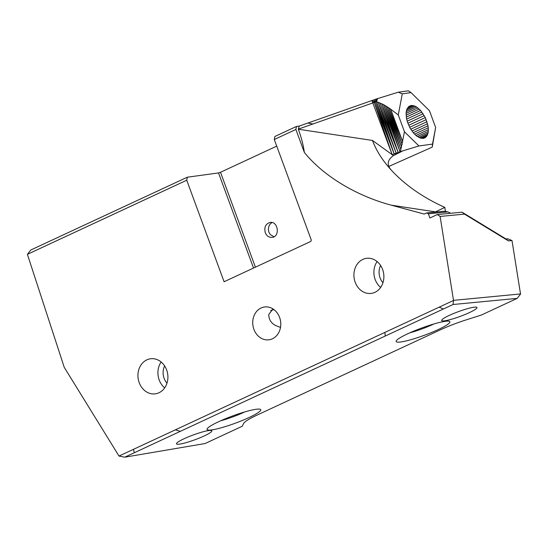 <?xml version="1.0" encoding="UTF-8"?>
<svg xmlns="http://www.w3.org/2000/svg" width="548" height="548" viewBox="0 0 548 548"><rect width="100%" height="100%" fill="white"/><g stroke="black" fill="none" stroke-linecap="round" stroke-linejoin="round"><path stroke-width="0.82" d="M180.326 431.338L175.36 429.844L384.915 332.389L385.21 336.054L124.759 457.183L119.005 456.052L64.246 367.352L27.4 254.327L30.852 249.97L187.306 177.21L218.529 172.935L220.501 172.278L276.733 146.124M273.938 309.593A25.222 3.404 -20.2 0 1 270.739 310.463M265.259 232.633C264.02 227.208 265.629 223.817 270.089 222.454C278.11 220.858 280.323 236.784 272.109 237.373C268.972 237.565 266.691 235.983 265.259 232.633M400.067 151.686L381.73 103.682L398.143 152.46L378.216 102.209L396.177 153.228L376.503 101.647L298.311 129.129L299.311 126.054L375.757 99.181L377.024 100.291L376.503 101.647L383.525 104.586L388.929 107.922L402.198 144.473L387.128 106.709L401.581 147.008L385.326 105.593L400.869 149.419L400.067 151.686L418.925 145.96L404.465 131.767L400.869 149.419L383.525 104.586L400.067 151.686L392.19 154.68L402.355 151.111L395.444 154.331M418.925 145.96L432.516 144.103L432.228 147.124L435.639 127.499L429.461 110.696L411.055 92.626L402.266 93.831L398.286 114.964L390.724 109.23L402.718 141.822L388.929 107.922L390.724 109.23M388.792 166.455L432.228 147.124M299.311 126.054L296.461 126.444L274.863 136.486L274.295 139.507L311.134 239.62A1.507 1.274 82.2 0 1 310.483 241.558L224.091 281.741L186.745 180.224L187.306 177.21M280.508 327.451L275.171 325.327C270.883 322.827 268.753 319.189 268.78 314.401L273 308.942M296.461 126.444L295.893 129.465L274.295 139.507M186.745 180.224L27.4 254.334M376.592 101.442L375.757 99.181L398.238 92.208L408.356 90.817L411.055 92.626M253.916 329.362A16.563 13.988 82.2 0 1 267.431 306.942A16.563 13.988 82.2 0 1 280.61 321.491A16.563 13.988 82.2 0 1 271.829 339.048A16.563 13.988 82.2 0 1 253.916 329.362M435.502 211.871L391.251 205.171C356.07 195.773 323.115 175.764 304.339 152.406C303.38 145.227 301.379 137.5 298.345 129.225L372.482 140.452C376.243 150.577 382.497 160.448 391.231 170.065C405.143 185.101 423.001 197.547 444.805 207.397L435.502 211.871L433.276 212.309M445.456 211.439L444.805 207.397M119.005 456.052L175.36 429.844M511.996 240.545L508.421 240.887L464.485 214.11L462.06 212.186L506.003 238.969L507.791 238.798L511.996 240.545L520.538 294.064L517.209 298.365L453.032 304.51L443.428 308.976L439.181 307.147L384.915 332.389M439.181 307.147L453.525 300.475L453.032 304.51M464.485 214.11L440.119 216.439L453.525 300.475M440.119 216.439L437.297 214.556L462.06 212.186M391.251 205.171L424.241 214.069L426.673 212.939L428.358 213.795L429.906 217.994L437.297 214.556M295.893 129.465L304.339 152.406M362.845 259.41A17.694 14.94 82.2 0 1 366.496 258.334A17.694 14.94 82.2 0 1 383.696 273.836A17.694 14.94 82.2 0 1 371.297 293.386A17.694 14.94 82.2 0 1 354.522 280.096A17.694 14.94 82.2 0 1 362.845 259.41M158.975 392.752A17.694 14.94 -97.8 0 0 167.298 372.065A17.694 14.94 -97.8 0 0 150.522 358.776A17.694 14.94 -97.8 0 0 138.123 378.325A17.694 14.94 -97.8 0 0 155.324 393.834A17.694 14.94 -97.8 0 0 158.975 392.752M375.38 102.065L394.183 153.967L374.25 102.476L373.839 99.887L375.38 102.065L375.757 99.181M416.596 135.993L413.843 133.411L410.157 128.239L407.465 122.183L406.417 118.067L406.123 112.436L406.801 109.374L409.02 106.312L411.164 105.476L413.692 105.675L416.439 106.894L420.597 110.449L425.31 117.587L428.022 125.793L428.392 129.657L428.063 133.041L427.05 135.726L425.419 137.548L423.275 138.384L420.748 138.185L416.596 135.993M425.419 137.548L424.049 138.185M426.303 136.753L422.775 138.397M427.05 135.726L421.487 138.315M427.639 134.486L420.145 137.966M428.063 133.041L418.761 137.37M428.317 131.424L417.357 136.521M428.392 129.657L415.953 135.445M428.296 127.773L414.569 134.157M428.022 125.793L413.233 132.671M427.584 123.752L411.952 131.02M426.974 121.677L410.76 129.218M426.214 119.615L409.671 127.307M425.31 117.587L408.698 125.307M424.282 115.621L407.863 123.259M423.138 113.765L407.178 121.19M421.905 112.032L406.643 119.128M420.597 110.449L406.287 117.108M419.241 109.059L406.095 115.169M417.843 107.867L406.082 113.333M416.439 106.894L406.253 111.634M415.048 106.161L406.589 110.093M413.692 105.675L407.102 108.737M412.391 105.449L407.787 107.586M411.164 105.476L408.644 106.648M404.465 131.767L398.286 114.964M379.963 102.887L398.143 152.46M371.921 100.572L392.19 154.68L374.25 102.476L371.921 100.572M432.516 144.103L435.639 127.499M409.815 332.821A22.584 3.048 159.8 0 0 433.858 323.978M220.7 420.775A22.584 3.048 159.8 0 0 244.737 411.932M164.626 365.913A13.926 11.761 -97.8 0 0 166.989 383.162M380.6 265.472A13.926 11.761 -97.8 0 0 380.079 277.87A13.926 11.761 -97.8 0 0 382.963 282.72M402.266 93.831L398.238 92.208M377.024 100.291L377.654 98.455M391.231 170.065C386.587 164.777 387.333 159.954 393.464 155.598L402.355 151.111M208.74 430.55A18.824 2.541 159.8 0 0 189.656 436.338A18.824 2.541 159.8 0 0 176.525 443.448A18.824 2.541 159.8 0 0 195.026 439.722A18.824 2.541 159.8 0 0 211.528 430.57A18.824 2.541 159.8 0 0 208.74 430.55M407.842 333.725A28.606 3.863 159.8 0 0 396.245 340.938A28.606 3.863 159.8 0 0 424.364 335.273A28.606 3.863 159.8 0 0 449.442 321.361A28.606 3.863 159.8 0 0 407.842 333.725M256.094 409.281A28.606 3.863 159.8 0 0 227.084 418.076A28.606 3.863 159.8 0 0 207.13 428.885A28.606 3.863 159.8 0 0 235.243 423.22A28.606 3.863 159.8 0 0 260.327 409.315A28.606 3.863 159.8 0 0 256.094 409.281M444.716 320.799A18.824 2.541 159.8 0 0 466.095 314.073A18.824 2.541 159.8 0 0 476.692 307.25A18.824 2.541 159.8 0 0 458.436 311.627A18.824 2.541 159.8 0 0 441.695 320.128A18.824 2.541 159.8 0 0 444.716 320.799M124.759 457.183L205.048 443.544L242.195 426.269L243.702 423.364A33.127 4.473 159.8 0 1 257.094 415.076L440.352 329.848A33.127 4.473 159.8 0 1 466.307 319.84L481.233 315.1L517.209 298.365M164.688 387.868A17.694 14.94 82.2 0 1 161.146 362.002M380.655 287.426A17.694 14.94 82.2 0 1 375.161 279.501A17.694 14.94 82.2 0 1 377.113 261.56M372.482 140.452L393.464 155.598M450.682 213.275L447.949 211.918L444.421 211.24L426.673 212.939M508.421 240.887L505.996 238.969M385.21 336.054L443.428 308.976M428.358 213.795L447.949 211.918M520.6 293.934L453.58 300.352M273.952 236.777L270.342 234.613L268.863 232.14L268.362 229.235L268.876 226.358L270.233 223.961L272.123 222.419M253.525 268.047L218.529 172.935M255.409 267.171L220.501 172.278M376.503 101.647L394.183 153.967M313.024 123.971L307.832 123.06M134.376 452.71L133.37 449.374"/></g></svg>
